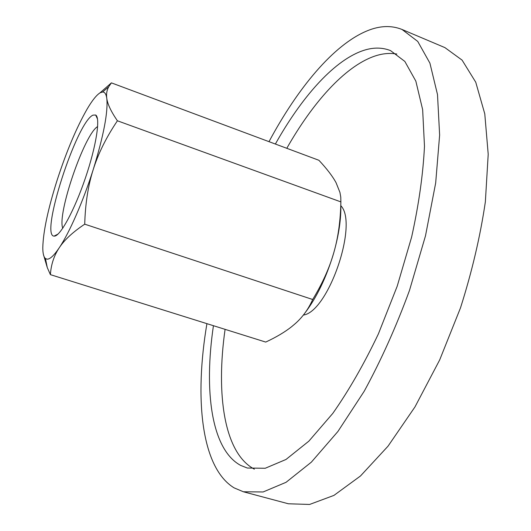 <?xml version="1.0" encoding="UTF-8"?>
<svg xmlns="http://www.w3.org/2000/svg" width="531" height="531" viewBox="0 0 531 531"><rect width="100%" height="100%" fill="white"/><g stroke="black" fill="none" stroke-linecap="round" stroke-linejoin="round"><path stroke-width="0.8" d="M340.836 205.716C358.591 223.485 328.317 311.83 303.354 315.069M402.04 29.47L444.932 47.624L462.096 60.129L475.749 82.219L484.776 113.853L488.208 154.255L485.361 201.82C480.283 236.355 471.993 271.719 460.483 307.907L439.681 359.932L414.976 406.912L388.015 446.193L360.489 475.975L333.939 495.396L309.606 504.45L288.373 503.78L243.377 491.766L263.117 491.971L286.043 482.314L311.352 462.156L337.889 431.511L364.18 391.287C381.112 360.257 396.212 326.631 409.494 290.404L425.504 235.791L435.679 182.956L439.628 135.066L437.504 94.584L429.911 63.136L417.744 41.431L402.04 29.47C391.36 25.209 379.778 25.654 367.286 30.791C333.495 44.637 297.559 88.332 269.005 141.664M206.917 323.658C194.419 397.619 200.798 467.532 234.118 487.87L243.377 491.766M225.084 329.353C215.851 394.082 223.976 453.029 254.316 469.152L254.362 469.172M396.836 54.049C389.575 52.768 381.942 53.551 373.924 56.399C344.413 66.906 312.613 102.848 286.793 148.302M275.37 144.04C301.004 98.328 332.393 62.054 361.332 51.222C371.846 47.272 381.59 47.067 390.557 50.618L404.841 61.43L415.839 81.124L422.649 109.645L424.481 146.251C423.101 174.248 418.82 204.508 411.631 237.045L397.208 286.189L378.417 333.833C364.107 363.921 348.9 390.438 332.804 413.383L308.869 441.148L285.99 459.474L265.215 468.269L247.3 468.03L240.662 465.402C211.179 449.478 203.818 390.544 213.435 325.702M43.369 254.322L47.266 267.558L50.405 274.646C51.049 264.617 53.983 255.676 59.22 247.818C64.337 239.972 72.84 232.093 84.728 224.175C85.292 203.692 88.133 185.445 93.257 169.449C103.691 135.471 108.198 111.756 106.777 98.295C106.147 94.087 104.76 91.989 102.629 92.002L100.16 92.786C96.609 94.93 92.314 100.273 87.263 108.815C76.583 127.447 66.541 151.235 57.122 180.195C47.949 209.174 43.17 231.722 42.792 247.838C42.819 253.506 43.708 257.084 45.467 258.551L47.086 259.168C49.98 259.294 54.023 255.511 59.22 247.818C69.422 232.731 83.307 201.017 93.257 169.449C98.308 153.406 106.359 137.184 117.411 120.789C111.059 111.57 107.514 104.069 106.777 98.295C106.18 94 106.824 90.157 108.702 86.759L111.41 82.869L99.855 92.971M111.41 82.869L318.905 160.282C326.884 168.805 332.605 176.285 336.07 182.724L339.933 192.395L340.763 197.081L340.875 201.893C340.497 220.823 338.121 237.802 333.753 252.829C329.479 267.876 322.456 283.435 312.693 299.504C308.385 309.148 302.557 317.206 295.203 323.684L291.731 326.611C284.994 331.988 276.326 337.145 265.726 342.077L50.405 274.646M62.764 228.23C56.877 214.358 84.495 133.892 97.658 126.557M54.441 236.116L54.089 236.109C39.666 236.129 76.756 121.559 93.038 115.121L95.653 115.015C100.644 117.636 96.284 146.131 85.372 178.111C74.519 210.103 60.302 236.215 54.441 236.116M304.568 313.496C316.708 297.586 326.439 277.361 333.753 252.829C338.864 234.755 341.214 218.692 340.802 204.621M340.875 201.893L117.411 120.789M312.693 299.504L84.728 224.175M102.629 92.002L108.702 86.759M58.032 234.078L54.089 236.109M97.518 119.037L95.653 115.015M45.467 258.551L47.266 267.558"/></g></svg>
